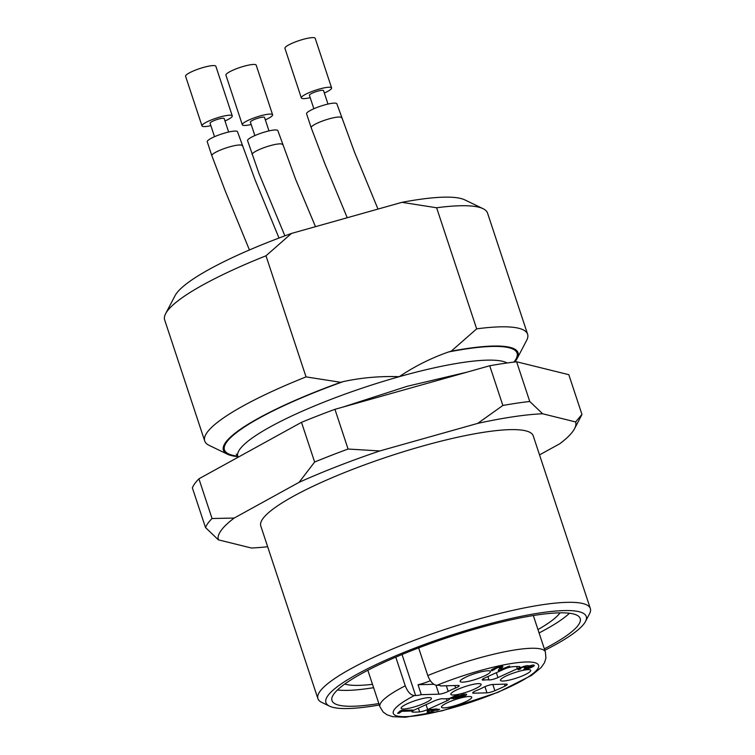 <?xml version="1.0" encoding="UTF-8"?>
<svg xmlns="http://www.w3.org/2000/svg" width="755" height="755" viewBox="0 0 755 755"><rect width="100%" height="100%" fill="white"/><g stroke="black" fill="none" stroke-linecap="round" stroke-linejoin="round"><path stroke-width="1.13" d="M560.05 612.833A116.751 21.008 -18.3 0 1 559.965 612.947A116.751 21.008 -18.3 0 1 537.975 629.576M372.489 684.304A116.751 21.008 -18.3 0 1 344.78 684.03M198.914 478.812A198.744 35.768 -18.3 0 0 192.365 487.834L205.502 527.537L218.365 539.834A188.108 33.852 -18.3 0 1 234.173 518.062L212.042 518.515L198.914 478.812L301.5 422.328L314.637 462.032A198.744 35.768 -18.3 0 1 348.074 449.027L334.946 409.323L489.731 365.76A198.744 35.768 -18.3 0 1 516.618 361.777L568.817 374.688L581.945 414.391A198.744 35.768 -18.3 0 1 581.284 415.826L574.536 428.698A188.108 33.852 -18.3 0 1 559.842 443.714L539.532 454.897M314.637 462.032L299.074 482.332A188.108 33.852 -18.3 0 1 379.784 450.952L348.074 449.027M205.502 527.537A198.744 35.768 -18.3 0 1 212.042 518.515M267.666 546.724A188.108 33.852 -18.3 0 1 251.387 548.007L218.365 539.834M581.945 414.391L575.64 421.951A188.108 33.852 -18.3 0 1 574.536 428.698M489.731 365.76L502.858 405.463A198.744 35.768 -18.3 0 1 529.755 401.481L516.618 361.777M337.466 689.976A130.719 23.528 161.7 0 0 373.602 687.682M539.089 632.954A130.719 23.528 161.7 0 0 569.468 613.249M378.859 703.566A130.719 23.528 -18.3 0 1 331.983 700.593A130.719 23.528 -18.3 0 1 448.706 637.211A130.719 23.528 -18.3 0 1 580.199 618.505A130.719 23.528 -18.3 0 1 578.283 625.159A130.719 23.528 -18.3 0 1 544.336 648.838M379.331 705A137.099 24.67 -18.3 0 1 329.539 706.161A137.099 24.67 -18.3 0 1 448.347 636.125A137.099 24.67 -18.3 0 1 585.474 621.516A137.099 24.67 -18.3 0 1 584.247 623.479A137.099 24.67 -18.3 0 1 544.817 650.272M329.539 706.161L321.687 702.367A143.478 25.821 -18.3 0 1 317.902 698.649A143.478 25.821 -18.3 0 1 446.016 629.075A143.478 25.821 -18.3 0 1 590.344 608.549A143.478 25.821 -18.3 0 1 589.523 613.787L585.474 621.516M317.902 698.649L260.786 525.942A143.478 25.821 -18.3 0 1 388.9 456.379A143.478 25.821 -18.3 0 1 533.228 435.843L590.344 608.549M299.074 482.332L234.173 518.062M575.64 421.951L542.619 413.778L529.755 401.481M502.858 405.463L477.707 423.385A188.108 33.852 -18.3 0 1 542.619 413.778M477.707 423.385L379.784 450.952M301.5 422.328A198.744 35.768 -18.3 0 1 334.946 409.323M429.104 710.417L429.029 712.522L433.936 710.285L429.104 710.417L428.849 709.634M433.936 710.285L433.672 709.473M429.029 712.522L428.17 709.936M430.331 680.699A14.345 2.586 -18.3 0 1 418.025 684.738L433.851 684.304M526.216 666.835C528.283 665.146 517.543 668.59 520.695 668.883L518.534 669.76C517.118 669.345 518.685 668.288 523.215 666.608L525.905 665.825L528.576 665.74L527.868 666.448C532.228 664.91 534.38 664.645 534.323 665.655C533.209 666.703 530.841 667.798 527.235 668.939L523.498 669.704L532.143 666.146L525.055 668.043L524.112 667.977L526.216 666.835L526.159 665.768M527.868 666.448L527.566 665.542M518.26 668.93L518.534 669.76L517.911 669.487M519.912 667.958L520.695 668.883M457.719 697.931L464.438 695.279L456.294 697.412L453.897 698.762L449.914 698.224L457.709 694.676L458.974 694.638L452.707 697.488L454.746 697.79L461.484 694.855C464.872 693.977 466.609 693.911 466.666 694.638C465.844 695.676 463.466 696.827 459.54 698.092L455.822 698.847L457.719 697.931M452.707 697.488L452.556 697.016M453.897 698.762L453.519 697.601M455.869 697.931L455.624 697.186M399.546 711.871L401.424 710.361L412.881 710.04L410.654 711.05L401.736 711.304L398.97 713.277L397.611 713.315L400.018 711.059M398.97 713.277L398.725 712.56M401.736 711.304L401.424 710.361M410.654 711.05L410.342 710.115M500.707 679.538A15.94 2.869 -18.3 0 1 516.326 672.101A15.94 2.869 -18.3 0 1 530.708 670.251A15.94 2.869 -18.3 0 1 516.514 678.066A15.94 2.869 -18.3 0 1 500.452 680.264A15.94 2.869 -18.3 0 1 500.707 679.538M412.343 711.153L412.645 712.078A6.38 1.151 161.7 0 1 411.919 711.805A6.38 1.151 161.7 0 1 414.552 709.898L433.917 701.093A6.38 1.151 161.7 0 1 442.883 698.734A26.567 4.785 161.7 0 0 447.941 698.592A6.38 1.151 161.7 0 1 449.669 698.819A6.38 1.151 161.7 0 1 447.045 700.725L446.384 698.743M412.645 712.078A63.769 11.476 161.7 0 0 419.62 711.889A6.38 1.151 161.7 0 0 427.67 709.53L447.045 700.725M473.376 692.09L473.744 693.203A6.38 1.151 161.7 0 1 472.696 692.93A6.38 1.151 161.7 0 1 476.273 690.617A26.567 4.785 161.7 0 0 483.672 687.248A6.38 1.151 161.7 0 1 492.94 684.474L506.18 684.106A6.38 1.151 161.7 0 1 507.228 684.379A6.38 1.151 161.7 0 1 505.086 686.059L504.453 684.153M473.744 693.203L486.984 692.835A6.38 1.151 161.7 0 0 494.884 690.702A63.769 11.476 161.7 0 0 505.086 686.059M496.346 672.696L497.96 677.565A6.38 1.151 161.7 0 1 489.004 679.915A26.567 4.785 161.7 0 0 483.946 680.057A6.38 1.151 161.7 0 1 482.209 679.84A6.38 1.151 161.7 0 1 484.842 677.924L504.208 669.119A6.38 1.151 161.7 0 1 512.267 666.769A63.769 11.476 161.7 0 1 519.232 666.571A6.38 1.151 161.7 0 1 519.959 666.844A6.38 1.151 161.7 0 1 517.326 668.751L516.599 666.542M497.96 677.565L517.326 668.751M418.025 684.738L421.299 694.666L438.938 694.175A6.38 1.151 161.7 0 0 448.206 691.401A26.567 4.785 161.7 0 1 455.605 688.031A6.38 1.151 161.7 0 0 459.182 685.719A6.38 1.151 161.7 0 0 458.134 685.446L440.495 685.936A14.345 2.586 -18.3 0 1 440.495 685.936L440.476 685.88M401.367 707.501A15.94 2.869 161.7 0 0 401.113 708.218A15.94 2.869 161.7 0 0 417.166 706.029A15.94 2.869 161.7 0 0 431.369 698.215A15.94 2.869 161.7 0 0 416.986 700.064A15.94 2.869 161.7 0 0 401.367 707.501M441.703 706.378A15.94 2.869 -18.3 0 1 457.313 698.941A15.94 2.869 -18.3 0 1 471.705 697.091A15.94 2.869 -18.3 0 1 457.502 704.906A15.94 2.869 -18.3 0 1 441.448 707.105A15.94 2.869 -18.3 0 1 441.703 706.378M437.07 709.379L439.636 709.304L437.711 710.181L435.144 710.247L427.132 713.381L427.339 710.313L428.916 709.606L436.928 708.926M428.34 713.343L427.339 710.332M435.144 710.247L434.88 709.436M437.711 710.181L437.447 709.36M498.357 670.166L500.452 667.533L497.63 667.571L491.911 670.799L491.137 670.176C493.128 668.184 504.416 664.683 502.688 666.948L500.631 669.572L509.587 666.042L499.215 670.751L498.328 670.478M491.911 670.799L491.58 669.798M493.1 668.949L494.034 669.902M500.452 667.533L500.14 666.476M499.215 670.751L498.81 669.525M500.631 669.572L500.131 668.081M463.136 693.184A15.94 2.869 161.7 0 0 481.077 684.313A15.94 2.869 161.7 0 0 468.742 685.465A15.94 2.869 161.7 0 0 450.801 694.326A15.94 2.869 161.7 0 0 463.136 693.184M472.479 680.321A15.94 2.869 161.7 0 0 490.41 671.45A15.94 2.869 161.7 0 0 478.075 672.611A15.94 2.869 161.7 0 0 460.135 681.463A15.94 2.869 161.7 0 0 472.479 680.321M418.638 647.903L427.783 675.565C430.152 681.614 433.172 684.86 436.862 685.323L438.136 685.285A14.345 2.586 -18.3 0 1 440.486 685.908M421.299 694.666A14.345 2.586 -18.3 0 1 415.599 695.534L414.335 695.572C410.654 695.128 407.634 691.873 405.256 685.814L395.78 657.152M251.198 124.518A15.94 2.869 -18.3 0 1 242.327 124.783L225.915 75.151A15.94 2.869 -18.3 0 1 226.151 74.339A15.94 2.869 -18.3 0 1 242.015 66.827A15.94 2.869 -18.3 0 1 256.19 65.138L272.602 114.769A15.94 2.869 -18.3 0 1 265.326 119.847M310.211 97.678A15.94 2.869 -18.3 0 1 301.339 97.933L284.928 48.311A15.94 2.869 -18.3 0 1 285.163 47.499A15.94 2.869 -18.3 0 1 301.018 39.987A15.94 2.869 -18.3 0 1 315.194 38.297L331.605 87.929A15.94 2.869 -18.3 0 1 324.329 93.007M210.862 125.641A15.94 2.869 -18.3 0 1 202 125.896L185.579 76.274A15.94 2.869 -18.3 0 1 185.815 75.462A15.94 2.869 -18.3 0 1 201.679 67.95A15.94 2.869 -18.3 0 1 215.855 66.261L232.266 115.892A15.94 2.869 -18.3 0 1 224.99 120.97M242.327 124.783A15.94 2.869 -18.3 0 1 256.568 117.044A15.94 2.869 -18.3 0 1 272.602 114.769M301.339 97.933A15.94 2.869 -18.3 0 1 315.571 90.204A15.94 2.869 -18.3 0 1 331.605 87.929M202 125.896A15.94 2.869 -18.3 0 1 216.232 118.167A15.94 2.869 -18.3 0 1 232.266 115.892M268.988 130.908L264.533 117.44A7.437 1.34 161.7 0 0 257.917 118.224A7.437 1.34 161.7 0 0 250.509 121.734A7.437 1.34 161.7 0 0 250.405 122.112L254.86 135.579M327.991 104.067L323.536 90.6A7.437 1.34 161.7 0 0 316.921 91.383A7.437 1.34 161.7 0 0 309.522 94.885A7.437 1.34 161.7 0 0 309.408 95.272L313.863 108.739M228.652 132.031L224.197 118.563A7.437 1.34 161.7 0 0 217.582 119.347A7.437 1.34 161.7 0 0 210.183 122.848A7.437 1.34 161.7 0 0 210.069 123.235L214.524 136.702M284.88 235.843L259.05 173.678L247.583 140.656A15.94 2.869 -18.3 0 1 261.815 132.927A15.94 2.869 -18.3 0 1 277.859 130.643L295.535 179.086L315.486 226.67M341.458 117.704A15.94 2.869 -18.3 0 0 325.424 119.988A15.94 2.869 -18.3 0 0 311.183 127.718L306.587 113.816A15.94 2.869 -18.3 0 1 320.828 106.087A15.94 2.869 -18.3 0 1 336.862 103.803L354.539 152.246L377.991 209.078M242.119 145.668A15.94 2.869 -18.3 0 0 226.075 147.952A15.94 2.869 -18.3 0 0 211.844 155.681L207.248 141.78A15.94 2.869 -18.3 0 1 221.479 134.05A15.94 2.869 -18.3 0 1 237.523 131.766L255.199 180.209L279.01 238.033M306.049 376.887L340.722 382.313L343.383 381.568C361.645 377.651 380.256 376.018 399.235 376.688C414.57 366.364 431.001 358.125 448.517 351.972L451.188 351.217L476.669 328.859L436.626 207.767L401.943 202.34L291.487 233.427L265.996 255.794L306.049 376.887A170.045 30.606 -18.3 0 0 204.709 440.986L164.656 319.893A170.045 30.606 -18.3 0 1 165.628 313.674A170.045 30.606 -18.3 0 1 265.996 255.794M237.863 456.633A155.162 27.926 -18.3 0 1 227.519 454.236L209.192 445.393A170.045 30.606 -18.3 0 1 204.709 440.986M227.519 454.236A155.162 27.926 -18.3 0 1 340.722 382.313M165.628 313.674L175.075 295.649A155.162 27.926 -18.3 0 1 291.487 233.427M401.943 202.34A155.162 27.926 -18.3 0 1 464.731 199.848L483.068 208.691A170.045 30.606 -18.3 0 1 487.551 213.108L527.594 334.201A170.045 30.606 -18.3 0 1 526.631 340.411L517.184 358.436A155.162 27.926 -18.3 0 1 514.75 361.994M436.626 207.767A170.045 30.606 -18.3 0 1 483.068 208.691M476.669 328.859A170.045 30.606 -18.3 0 1 527.594 334.201M451.188 351.217A155.162 27.926 -18.3 0 1 517.184 358.436M456.294 697.412L456.124 696.903M400.584 712.229L400.159 710.936M419.62 711.889L418.383 708.152M426.065 704.66L427.67 709.53M486.984 692.835L484.946 686.654M492.836 684.483L494.884 690.702M489.004 679.915L487.881 676.546M483.464 678.622L483.946 680.057M438.938 694.175L435.984 685.247M446.347 685.776L448.206 691.401M455.605 688.031L454.784 685.54M501.603 668.25L500.971 666.335M500.725 669.223L500.282 667.882M415.599 695.534L402.037 654.51M414.335 695.572A76.519 13.769 161.7 0 0 438.627 711.455A76.519 13.769 161.7 0 0 538.711 665.929A76.519 13.769 161.7 0 0 436.862 685.323M405.256 685.814A87.146 15.685 161.7 0 0 379.916 706.765L383.153 712.003L387.022 714.796L392.685 716.684L405.303 717.25L442.137 710.804L498.102 692.278L531.68 675.319L541.109 667.571L544.506 662.673L545.931 658.124L545.403 652.037A87.146 15.685 161.7 0 0 427.783 675.565M252.179 154.558A15.94 2.869 -18.3 0 1 252.368 153.803A15.94 2.869 -18.3 0 1 268.148 146.272A15.94 2.869 -18.3 0 1 282.445 144.545M237.693 456.143A154.105 27.737 -18.3 0 1 343.383 381.568M448.517 351.972A154.105 27.737 -18.3 0 1 513.9 362.089M238.07 457.256L237.806 456.464A143.478 25.821 -18.3 0 1 399.235 376.688A143.478 25.821 -18.3 0 1 507.124 362.976M532.143 666.146L531.841 665.24M464.438 695.279L464.108 694.27M493.251 669.732L493.006 668.996M367.845 670.261L379.916 706.765M533.323 615.542L545.403 652.037M343.015 407.049L407.238 386.277L466.656 372.253M238.976 456.756L289.609 428.878M311.183 127.718L324.716 163.335L347.225 217.742M211.844 155.681L225.377 191.298L249.433 249.962M237.806 456.464L236.239 454.142"/></g></svg>

